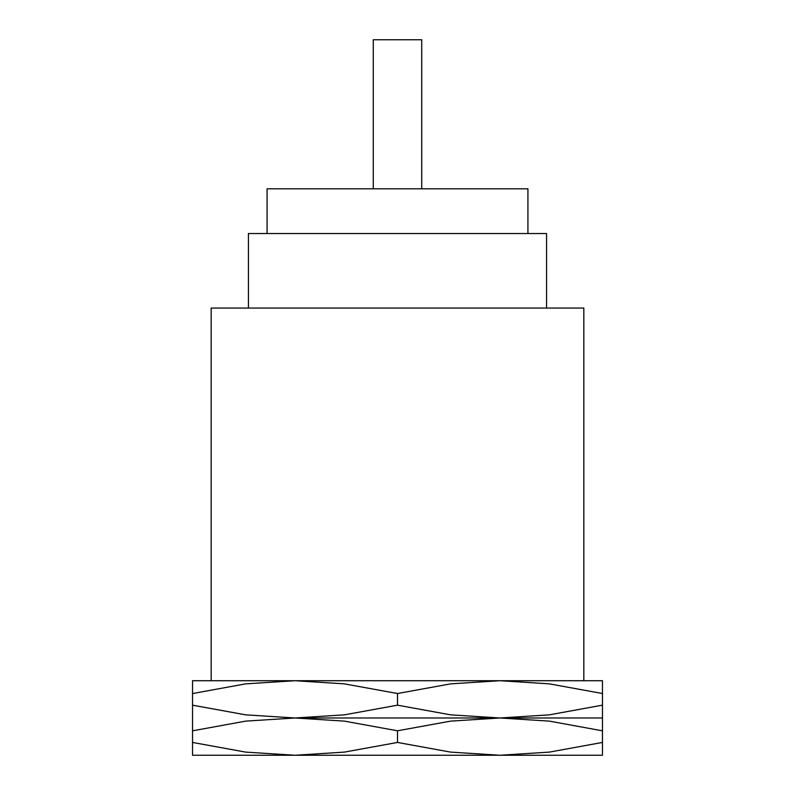 <?xml version="1.0" encoding="UTF-8"?>
<svg xmlns="http://www.w3.org/2000/svg" width="795" height="795" viewBox="0 0 795 795"><rect width="100%" height="100%" fill="white"/><g stroke="black" fill="none" stroke-linecap="round" stroke-linejoin="round"><path stroke-width="1.19" d="M211.172 680.719L211.172 308.062L583.828 308.062L583.828 680.719M248.438 308.062L248.438 233.531L546.562 233.531L546.562 308.062M267.07 233.531L267.07 188.812L527.93 188.812L527.93 233.531M373.272 188.812L373.272 39.75L421.728 39.75L421.728 188.812M499.985 755.25L549.345 752.11L602.461 742.441C602.461 759.593 602.461 759.593 602.461 742.411L602.461 730.794C602.461 713.642 602.461 713.642 602.461 730.824L549.345 721.125L499.976 717.984L295.024 717.984L344.384 721.125L397.5 730.794L450.616 721.125L499.976 717.984L602.461 717.984L499.976 717.984L450.616 714.844L397.5 705.175L344.384 714.844L295.024 717.984L245.655 714.844L192.539 705.175C192.539 722.327 192.539 722.327 192.539 705.145L192.539 693.528C192.539 676.376 192.539 676.376 192.539 693.558L245.655 683.859L295.015 680.719M602.461 680.719L295.024 680.719L344.384 683.859L397.5 693.528L450.616 683.859L499.976 680.719L549.345 683.859L602.461 693.528C602.461 676.376 602.461 676.376 602.461 693.558L602.461 705.175C602.461 722.327 602.461 722.327 602.461 705.145L549.345 714.844L499.985 717.984M295.024 680.719L192.539 680.719M295.024 717.984L499.976 717.984M397.5 693.528L397.5 705.175M602.461 755.25L499.976 755.25L450.616 752.11L397.5 742.441L344.384 752.11L295.024 755.25L245.655 752.11L192.539 742.441C192.539 759.593 192.539 759.593 192.539 742.411L192.539 730.794C192.539 713.642 192.539 713.642 192.539 730.824L245.655 721.125L295.015 717.984M499.976 755.25L192.539 755.25M397.5 730.794L397.5 742.441"/></g></svg>

